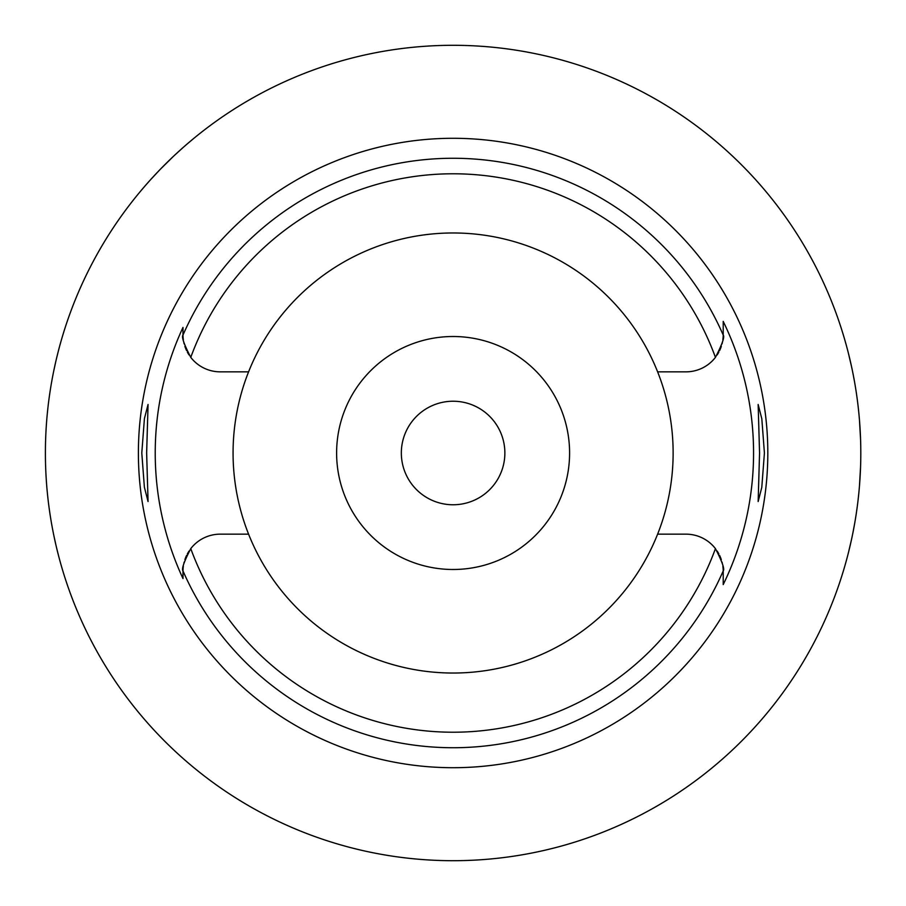 <?xml version="1.0" encoding="UTF-8"?>
<svg xmlns="http://www.w3.org/2000/svg" width="906" height="906" viewBox="0 0 906 906"><rect width="100%" height="100%" fill="white"/><g stroke="black" fill="none" stroke-linecap="round" stroke-linejoin="round"><path stroke-width="1.36" d="M248.584 371.845A220.033 220.033 0 0 0 453.102 673.033A220.033 220.033 0 0 0 657.62 371.845A220.033 220.033 0 0 0 248.584 371.845L220.26 371.845A37.271 37.271 0 0 1 190.77 357.372C183.952 344.133 181.359 336.704 182.989 335.073L182.989 334.574A37.271 37.271 0 0 0 183.001 335.492M183.001 335.786A37.271 37.271 0 0 0 183.352 339.784M183.669 341.653A37.271 37.271 0 0 0 184.156 343.861M184.903 346.386A37.271 37.271 0 0 0 186.625 350.633M187.372 352.128A37.271 37.271 0 0 0 189.026 354.925M182.989 577.507L182.989 578.572A297.881 297.881 0 0 1 182.989 327.428L182.989 333.702M183.001 570.508A37.271 37.271 0 0 0 182.989 571.426L182.989 573.509M189.026 551.075A37.271 37.271 0 0 0 187.372 553.872M186.636 555.344A37.271 37.271 0 0 0 184.903 559.614M184.156 562.139A37.271 37.271 0 0 0 183.669 564.347M183.352 566.216A37.271 37.271 0 0 0 183.001 570.214M248.584 534.155L220.26 534.155A37.271 37.271 0 0 0 190.77 548.628C183.952 561.867 181.359 569.296 182.989 570.927L182.989 578.572M723.203 570.508A37.271 37.271 0 0 1 723.215 571.426L723.215 570.927C724.845 569.296 722.252 561.867 715.434 548.628A37.271 37.271 0 0 0 685.944 534.155L657.62 534.155M182.989 334.574L182.989 327.428M453.102 138.29A314.71 314.71 0 0 0 138.392 453A314.71 314.71 0 0 0 453.102 767.71A314.71 314.71 0 0 0 767.812 453A314.71 314.71 0 0 0 453.102 138.29M146.647 453L148.063 404.461L144.416 418.629L141.789 453L144.382 487.19L148.063 501.539L146.647 453M723.203 570.214A37.271 37.271 0 0 0 722.852 566.216M722.535 564.347A37.271 37.271 0 0 0 722.048 562.139M721.301 559.614A37.271 37.271 0 0 0 719.579 555.367M718.832 553.872A37.271 37.271 0 0 0 717.178 551.075M717.178 354.925A37.271 37.271 0 0 0 718.832 352.128M719.568 350.656A37.271 37.271 0 0 0 721.301 346.386M722.048 343.861A37.271 37.271 0 0 0 722.535 341.653M722.852 339.784A37.271 37.271 0 0 0 723.203 335.786M723.203 335.492A37.271 37.271 0 0 0 723.215 334.574L723.215 321.404A300.464 300.464 0 0 1 723.215 584.597L723.215 571.426M723.215 583.906L723.215 572.988M657.62 371.845L685.944 371.845A37.271 37.271 0 0 0 715.434 357.372C722.252 344.133 724.845 336.704 723.215 335.073L723.215 321.404M764.415 453L761.821 418.81L758.152 404.461L759.556 453L758.152 501.539L761.787 487.371L764.415 453M453.102 860.7A407.7 407.7 0 0 1 45.402 453A407.7 407.7 0 0 1 453.102 45.3A407.7 407.7 0 0 1 860.802 453A407.7 407.7 0 0 1 453.102 860.7M138.12 194.144L139.411 192.582M139.445 192.536L140.883 190.815M141.042 190.634L145.9 184.96M146.387 184.405L150.181 180.124M150.407 179.875L159.909 169.705M160.385 169.218L172.933 156.817M174.677 155.175L183.714 146.976M186.795 144.292L194.246 138.018M58.765 349.456L56.874 356.964M55.708 361.924L53.884 370.282M53.828 535.469L55.776 544.393M56.863 549.002L58.765 556.544M860.598 465.944L859.477 485.843M857.438 505.276L857.133 507.541M854.686 523.351L852.818 533.283M851.606 539.104L848.594 552.014M846.057 561.675L844.381 567.541M844.347 567.666L843.803 569.489M843.803 336.511L844.324 338.255M844.369 338.425L846.011 344.189M848.526 353.714L851.515 366.5M853.158 374.416L854.607 382.173M856.929 396.896L857.382 400.271M859.454 419.863L860.598 440.056M453.102 401.233A51.767 51.767 0 0 0 401.335 453A51.767 51.767 0 0 0 453.102 504.767A51.767 51.767 0 0 0 504.869 453A51.767 51.767 0 0 0 453.102 401.233M453.102 336.511A116.489 116.489 0 0 0 336.613 453A116.489 116.489 0 0 0 453.102 569.489A116.489 116.489 0 0 0 569.591 453A116.489 116.489 0 0 0 453.102 336.511M715.434 548.628A279.218 279.218 0 0 1 190.77 548.628M182.989 335.073A294.733 294.733 0 0 1 723.215 335.073M723.215 570.927A294.733 294.733 0 0 1 182.989 570.927M190.77 357.372A279.218 279.218 0 0 1 715.434 357.372"/></g></svg>
